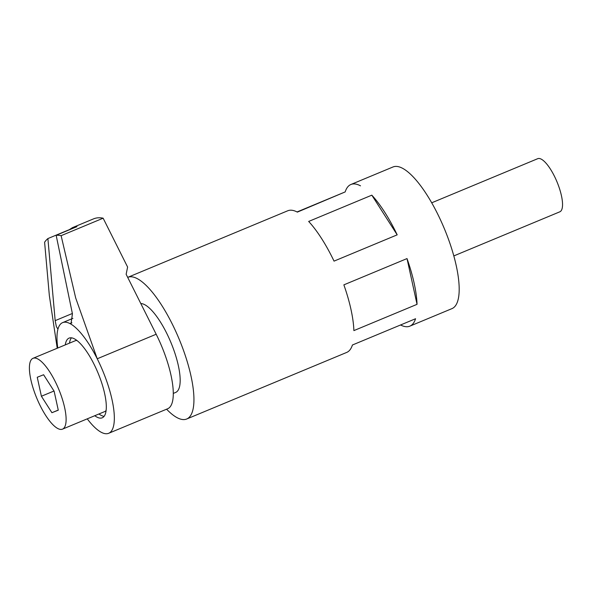 <?xml version="1.0" encoding="UTF-8"?>
<svg xmlns="http://www.w3.org/2000/svg" width="592" height="592" viewBox="0 0 592 592"><rect width="100%" height="100%" fill="white"/><g stroke="black" fill="none" stroke-linecap="round" stroke-linejoin="round"><path stroke-width="0.89" d="M94.75 415.717A43.157 13.335 -112.6 0 0 102.172 417.826A43.157 13.335 -112.6 0 0 102.231 417.804A43.157 13.335 -112.6 0 0 98.013 372.938A43.157 13.335 -112.6 0 0 69.138 338.091A43.157 13.335 -112.6 0 0 69.079 338.113A43.157 13.335 -112.6 0 0 65.275 344.892M108.684 433.292L167.625 408.769A59.933 18.522 67.4 0 0 156.177 334.243L126.14 274.274L127.613 267.059L103.141 218.196L61.124 235.675L75.687 297.968L97.236 358.774A59.933 18.522 67.4 0 1 108.684 433.292A59.933 18.522 67.4 0 1 108.588 433.329A59.933 18.522 67.4 0 1 87.253 418.84M61.124 235.675A143.849 44.452 -112.6 0 0 56.159 235.298L72.431 313.797L71.01 323.661L69.997 323.595A59.933 18.522 67.4 0 1 97.236 358.774L156.177 334.243M56.159 235.298L76.945 226.647L72.49 227.631L68.687 230.081M57.224 348.244L49.343 295.556L44.6 242.232A143.849 44.452 -112.6 0 1 47.893 238.569L68.679 229.925M103.141 218.196A143.849 44.452 -112.6 0 0 93.543 218.87L72.49 227.631M72.357 313.486L55.174 320.642L47.893 238.569M57.779 348.007A59.933 18.522 67.4 0 1 58.208 328.271A59.933 18.522 67.4 0 1 62.626 322.625A59.933 18.522 67.4 0 1 69.997 323.595L71.906 322.803M55.174 320.642L56.358 326.599L57.794 328.893L58.208 328.271M71.425 337.825A43.157 13.335 -112.6 0 0 69.486 343.138M98.96 413.971A43.157 13.335 -112.6 0 0 104.096 416.339M559.788 211.825A28.771 8.887 -112.6 0 0 559.832 211.81A28.771 8.887 -112.6 0 0 557.013 181.899A28.771 8.887 -112.6 0 0 537.765 158.671A28.771 8.887 -112.6 0 0 537.728 158.686A28.771 8.887 -112.6 0 0 537.684 158.708M175.58 392.474A47.952 14.815 -112.6 0 0 175.646 392.444A47.952 14.815 -112.6 0 0 172.109 345.462A47.952 14.815 -112.6 0 0 140.8 303.541M451.829 308.684A76.716 23.71 -112.6 0 0 451.948 308.632A76.716 23.71 -112.6 0 0 444.437 228.882A76.716 23.71 -112.6 0 0 393.11 166.929A76.716 23.71 -112.6 0 0 392.999 166.974A76.716 23.71 -112.6 0 0 392.881 167.025M400.547 324.978A76.716 23.71 -112.6 0 0 409.731 326.199A76.716 23.71 -112.6 0 0 409.842 326.155A76.716 23.71 -112.6 0 0 415.562 318.733L352.41 345.01A76.716 23.71 -112.6 0 1 346.69 352.432L186.702 419.003A76.716 23.71 -112.6 0 0 179.191 339.253A76.716 23.71 -112.6 0 0 127.872 277.3A76.716 23.71 -112.6 0 0 127.754 277.345A76.716 23.71 -112.6 0 0 127.694 277.374M166.589 409.198A76.716 23.71 -112.6 0 0 186.584 419.055A76.716 23.71 -112.6 0 0 186.702 419.003M360.513 185.836A76.716 23.71 -112.6 0 0 351.012 184.445A76.716 23.71 -112.6 0 0 350.893 184.497A76.716 23.71 -112.6 0 0 345.173 191.919L297.362 212.114A76.716 23.71 -112.6 0 0 287.86 210.73A76.716 23.71 -112.6 0 0 287.742 210.774A76.716 23.71 -112.6 0 0 287.631 210.819M345.173 191.919L297.043 211.951M417.042 304.332A76.716 23.71 -112.6 0 0 407.015 258.578L343.863 284.856A76.716 23.71 -112.6 0 1 353.883 330.61L417.042 304.332L407.015 258.578M371.82 195.168L308.669 221.445A76.716 23.71 -112.6 0 1 334.036 261.124L397.188 234.846A76.716 23.71 -112.6 0 0 371.82 195.168L397.188 234.846M76.975 340.511A38.362 11.855 -112.6 0 0 75.184 340.77A38.362 11.855 -112.6 0 0 75.125 340.792A38.362 11.855 -112.6 0 0 75.073 340.814M33.085 358.286A38.362 11.855 -112.6 0 0 33.026 358.308A38.362 11.855 -112.6 0 0 36.778 398.187A38.362 11.855 -112.6 0 0 62.441 429.163A38.362 11.855 -112.6 0 0 62.5 429.141A38.362 11.855 -112.6 0 0 58.741 389.262A38.362 11.855 -112.6 0 0 33.085 358.286M53.998 391.009L41.403 396.248L37.244 377.267L43.601 374.743L54.124 391.201L58.282 410.182L51.918 412.705L58.26 410.071M41.403 396.248L51.918 412.705M104.547 411.647A38.362 11.855 -112.6 0 0 104.599 411.625A38.362 11.855 -112.6 0 0 106.101 410.508M62.626 322.625L72.912 318.348M173.278 393.428L175.646 392.444M537.728 158.686L431.709 202.804M392.999 166.974L350.893 184.497M287.742 210.774L127.754 277.345M451.948 308.632L409.842 326.155M559.832 211.81L453.812 255.922M75.125 340.792L33.026 358.308M104.599 411.625L62.5 429.141"/></g></svg>
